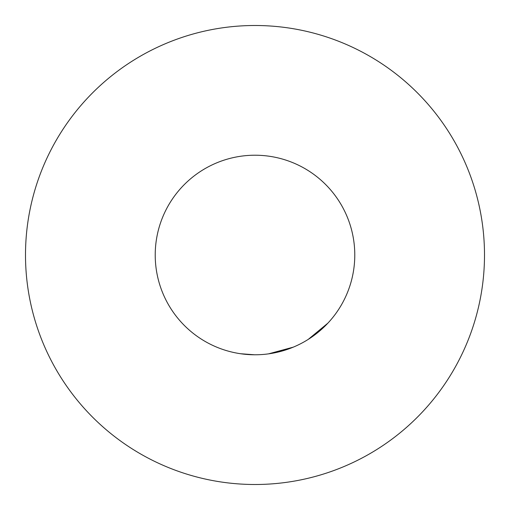 <?xml version="1.0" encoding="UTF-8"?>
<svg xmlns="http://www.w3.org/2000/svg" width="510" height="510" viewBox="0 0 510 510"><rect width="100%" height="100%" fill="white"/><g stroke="black" fill="none" stroke-linecap="round" stroke-linejoin="round"><path stroke-width="0.76" d="M424.632 409.581A229.5 229.5 0 0 1 409.581 424.632M255 354.781A99.781 99.781 0 0 0 354.781 255A99.781 99.781 0 0 0 255 155.218A99.781 99.781 0 0 0 155.218 255A99.781 99.781 0 0 0 255 354.781M255 484.5A229.5 229.5 0 0 0 484.5 255A229.5 229.5 0 0 0 255 25.5A229.5 229.5 0 0 0 25.5 255A229.5 229.5 0 0 0 255 484.5M271.658 353.379L293.275 347.151L268.534 353.857M282.438 350.937L280.347 351.511L282.438 350.937M327.917 323.117L308.225 339.405M254.853 354.807L240.529 353.73M239.974 353.647L239.152 353.519M250.837 354.705L241.74 353.895M269.835 353.672L269.433 353.736M100.419 424.632A229.5 229.5 0 0 1 100.419 85.368"/></g></svg>
